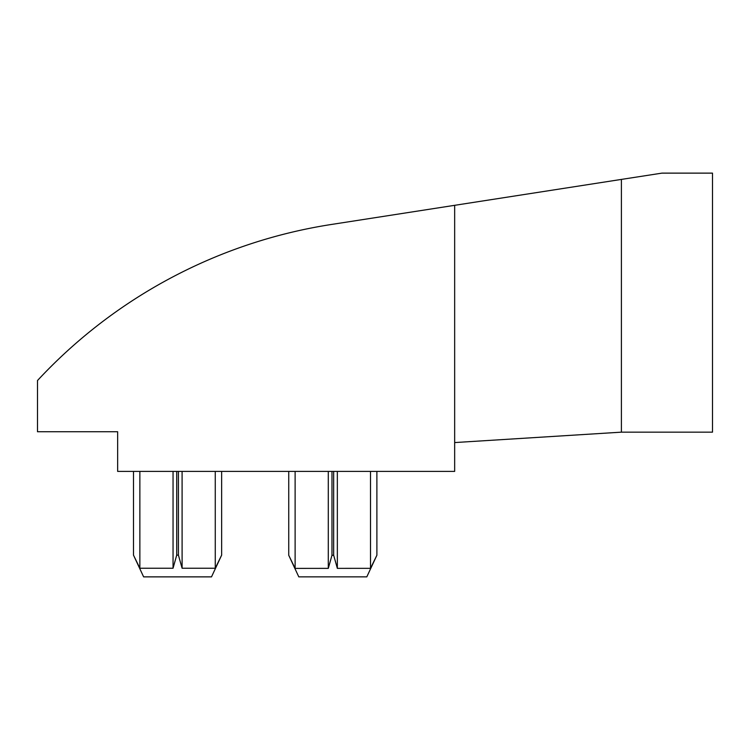 <?xml version="1.0" encoding="UTF-8"?>
<svg xmlns="http://www.w3.org/2000/svg" width="750" height="750" viewBox="0 0 750 750"><rect width="100%" height="100%" fill="white"/><g stroke="black" fill="none" stroke-linecap="round" stroke-linejoin="round"><path stroke-width="1.12" d="M376.894 555.234L376.884 471.394L376.894 555.216L370.519 568.331L337.35 568.359L333.666 555.253L331.978 555.253L328.294 568.369L295.116 568.397L288.741 555.281L298.8 576.863L366.806 576.863L376.894 555.234L370.519 568.331L370.509 471.394L370.519 568.331L337.35 568.359L333.666 555.253L333.666 471.394L333.666 555.253L331.969 555.253L331.978 471.394L331.978 555.253L328.294 568.369L328.294 471.394L328.294 568.369L295.116 568.397L288.741 555.3L288.741 471.394L288.741 555.3M221.644 555.141L215.269 568.237L182.1 568.237L178.416 555.122L176.728 555.131L173.044 568.237L139.866 568.237L133.491 555.131L143.625 576.872L211.509 576.872L221.644 555.141L221.634 471.403L221.644 555.122L215.269 568.237L215.259 471.403L215.269 568.237L182.1 568.237L178.416 555.122L178.416 471.403L178.416 555.122L176.719 555.122L173.044 568.237L173.044 471.403L173.044 568.237L139.866 568.237L133.491 555.141L133.491 471.403L133.491 555.141M117.656 471.403L454.659 471.394L454.659 442.566L621.403 432.159L712.5 432.159L621.403 432.159L621.403 179.409L661.95 173.128L712.5 173.128L712.5 432.159L712.5 173.128L661.95 173.128L621.403 179.409L621.403 432.159L454.659 442.566L454.659 205.322L621.403 179.409L332.812 224.25L454.659 205.322L454.659 471.394L117.656 471.403L117.656 431.747L117.656 471.403M337.341 471.394L337.35 568.359L337.341 471.394M295.116 568.397L295.116 471.394L295.116 568.397L298.181 568.387M327.356 568.369L319.387 568.369M182.091 471.403L182.1 568.237L182.091 471.403M139.866 471.403L139.866 568.237L139.866 471.403M37.5 431.747L117.656 431.747L37.5 431.747L37.5 380.522A507.375 507.375 0 0 1 332.812 224.25C304.697 228.534 277.134 235.134 250.134 244.05C223.134 252.966 197.062 264.075 171.928 277.378C146.784 290.681 122.934 305.991 100.378 323.297C77.812 340.613 56.859 359.691 37.5 380.522L37.5 431.747M332.812 224.25C304.697 228.534 277.134 235.134 250.134 244.05M176.728 471.403L176.728 555.131L176.728 471.403M211.509 576.872L143.625 576.872M366.806 576.863L298.8 576.863"/></g></svg>
